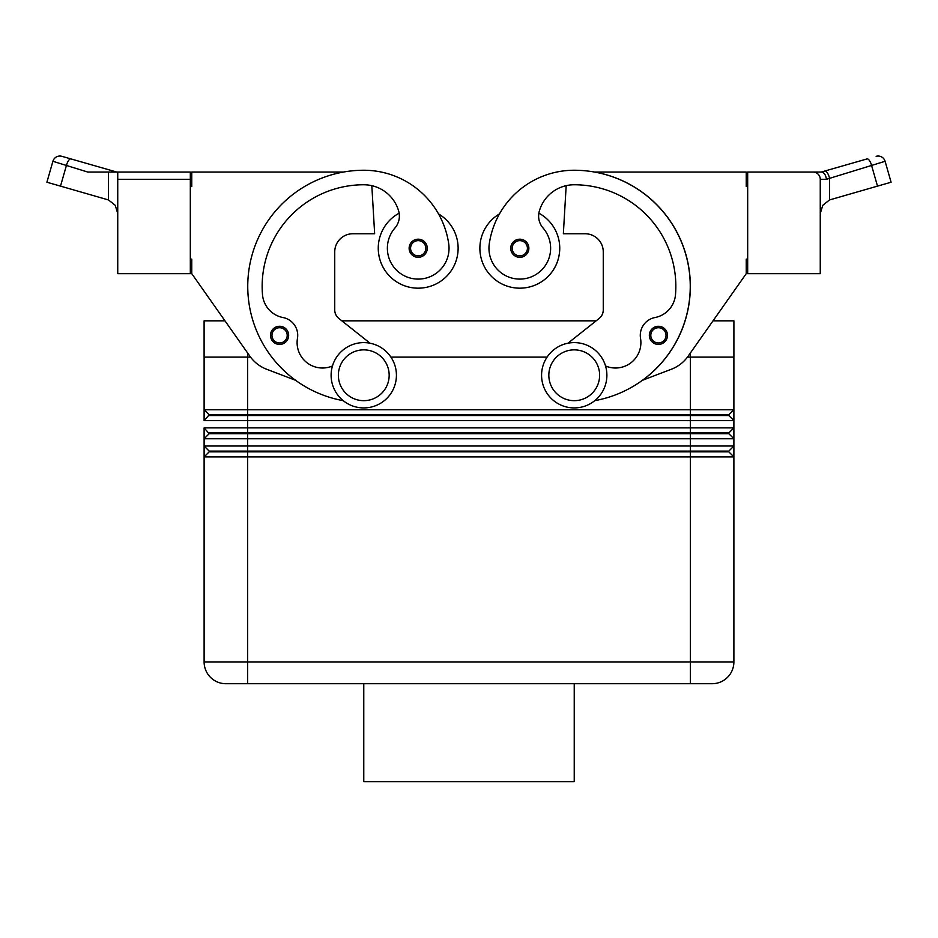 <?xml version="1.0" encoding="UTF-8"?>
<svg xmlns="http://www.w3.org/2000/svg" width="938" height="938" viewBox="0 0 938 938"><rect width="100%" height="100%" fill="white"/><g stroke="black" fill="none" stroke-linecap="round" stroke-linejoin="round"><path stroke-width="1.41" d="M271.903 340.177A9.075 9.075 0 0 1 279.583 326.272A9.075 9.075 0 0 1 288.658 335.347A9.075 9.075 0 0 1 271.903 340.177A9.075 9.075 0 0 0 279.583 344.422M399.131 213.184A39.912 39.912 0 0 0 418.196 288.177A39.912 39.912 0 0 0 438.527 213.911M343.214 400.643A116.124 116.124 0 0 1 363.768 170.247A85.839 85.839 0 0 1 448.727 243.88A30.848 30.848 0 0 1 422.581 278.785A30.848 30.848 0 0 1 394.921 228.028A18.139 18.139 0 0 0 398.697 211.191A36.289 36.289 0 0 0 363.768 184.763A101.609 101.609 0 0 0 262.499 294.673A25.396 25.396 0 0 0 283.006 317.536A18.139 18.139 0 0 1 297.463 338.372A25.396 25.396 0 0 0 332.451 365.984M519.804 257.329A9.075 9.075 0 0 1 510.729 248.265A9.075 9.075 0 0 1 527.742 243.868A9.075 9.075 0 0 1 519.804 257.329M378.284 248.265A39.912 39.912 0 0 0 418.196 288.177A39.912 39.912 0 0 0 458.119 248.265A39.912 39.912 0 0 1 418.196 288.177A39.912 39.912 0 0 1 378.284 248.265M209.186 415.546L728.814 415.546L733.891 420.623L733.891 409.742L728.814 414.819L209.186 414.819L204.109 420.623L733.891 420.623L733.891 427.88L204.109 427.88L209.186 433.684L728.814 433.684L733.891 438.761L733.891 420.623M733.891 357.12L733.891 409.742L204.109 409.742L204.109 357.12L204.109 420.623M733.891 427.88L728.814 432.957L690.356 432.957L690.356 438.761L733.891 438.761L733.891 446.019L204.109 446.019L204.109 438.761L690.356 438.761L690.356 451.108L209.186 451.108L204.109 446.019L204.109 456.912L733.891 456.912L733.891 438.761M204.109 427.88L204.109 438.761L209.186 433.684L204.109 438.761L204.109 446.019M721.146 357.12L690.356 357.12L690.356 432.957L209.186 432.957M209.186 451.108L209.186 451.835L728.814 451.835L733.891 456.912L733.891 661.935A21.773 21.773 0 0 1 712.13 683.708L247.644 683.708L247.644 661.935L204.109 661.935L204.109 456.912L204.109 661.935A21.773 21.773 0 0 0 210.475 677.33A21.773 21.773 0 0 1 204.109 661.935M209.186 451.835L204.109 456.912M733.891 446.019L728.814 451.108L690.356 451.108L690.356 683.708M574.232 342.605A32.654 32.654 0 0 1 606.886 375.259A32.654 32.654 0 0 1 574.232 407.924A32.654 32.654 0 0 1 541.578 375.259A32.654 32.654 0 0 1 574.232 342.605M574.232 349.862A25.396 25.396 0 0 1 599.628 375.259A25.396 25.396 0 0 1 574.232 400.667A25.396 25.396 0 0 1 548.836 375.259A25.396 25.396 0 0 1 574.232 349.862M363.768 407.924A32.654 32.654 0 0 0 396.422 375.259A32.654 32.654 0 0 0 363.768 342.605A32.654 32.654 0 0 0 331.114 375.259A32.654 32.654 0 0 0 363.768 407.924M363.768 400.667A25.396 25.396 0 0 0 389.164 375.259A25.396 25.396 0 0 0 363.768 349.862A25.396 25.396 0 0 0 338.372 375.259A25.396 25.396 0 0 0 363.768 400.667M594.786 400.643A116.124 116.124 0 0 0 574.232 170.247A85.839 85.839 0 0 0 489.273 243.88A30.848 30.848 0 0 0 515.419 278.785A30.848 30.848 0 0 0 543.079 228.028A18.139 18.139 0 0 1 539.303 211.191A36.289 36.289 0 0 1 574.232 184.763A101.609 101.609 0 0 1 675.501 294.673A25.396 25.396 0 0 1 654.994 317.536A18.139 18.139 0 0 0 640.537 338.372A25.396 25.396 0 0 1 605.549 365.984M489.273 243.88A30.848 30.848 0 0 0 515.419 278.785A30.848 30.848 0 0 0 543.079 228.028M538.869 213.184A39.912 39.912 0 0 1 519.804 288.177A39.912 39.912 0 0 1 499.473 213.911A85.839 85.839 0 0 1 574.232 170.247A85.839 85.839 0 0 0 499.473 213.911M559.716 248.265A39.912 39.912 0 0 1 519.804 288.177A39.912 39.912 0 0 1 479.881 248.265A39.912 39.912 0 0 0 519.804 288.177A39.912 39.912 0 0 0 559.716 248.265M658.417 344.422A9.075 9.075 0 0 1 649.342 335.347A9.075 9.075 0 0 1 666.355 330.962A9.075 9.075 0 0 1 658.417 344.422M410.516 253.084A9.075 9.075 0 0 1 418.196 239.19A9.075 9.075 0 0 1 427.271 248.265A9.075 9.075 0 0 1 410.516 253.084M867.052 158.921L824.842 171.021L867.052 158.921A7.258 2.556 74 0 1 869.538 160.691A7.258 2.556 74 0 1 871.707 165.897L877.499 186.123L829.485 199.958L822.79 205.293L820.258 213.477M826.437 179.31C825.78 174.914 824.162 172.498 821.571 172.053L813 172.053A7.258 7.258 0 0 1 820.258 179.31L826.437 179.31L885.097 161.301L891.1 182.23L885.097 161.301A7.258 7.258 0 0 0 881.638 156.951A7.258 7.258 0 0 1 885.097 161.301M117.742 213.477L115.21 205.293L108.515 199.958L60.501 186.123L66.293 165.897A7.258 2.556 -74 0 1 68.462 160.691A7.258 2.556 -74 0 1 70.948 158.921L61.873 156.318A7.258 7.258 0 0 0 52.903 161.301A7.258 7.258 0 0 1 61.873 156.318L113.158 171.021A7.258 2.556 -74 0 0 111.235 172.053L117.742 172.053L117.742 273.662L190.32 273.662L190.32 172.053L117.742 172.053M46.9 182.23L52.903 161.301L46.9 182.23L60.501 186.123M52.903 161.301L87.785 172.053L115.21 172.053M877.499 186.123L891.1 182.23M363.768 683.708L363.768 781.682L574.232 781.682L574.232 683.708M190.32 259.146L191.762 259.146L191.762 273.662L224.979 320.831L204.097 320.831L204.097 357.12L247.644 357.12L216.854 357.12M821.571 172.053L824.842 171.021A7.258 2.556 74 0 1 827.316 172.803A7.258 2.556 74 0 1 829.485 177.997L829.485 199.958M876.127 156.318A7.258 7.258 0 0 1 881.638 156.951A7.258 7.258 0 0 0 876.127 156.318M820.258 179.31L820.258 273.662L747.68 273.662L747.68 172.053L821.242 172.053L824.842 171.021M225.87 683.708A21.773 21.773 0 0 1 210.475 677.33A21.773 21.773 0 0 0 225.87 683.708L247.644 683.708M247.644 353.028L247.644 357.12L250.552 357.12L247.644 357.12L247.644 661.935L733.891 661.935A21.773 21.773 0 0 1 712.13 683.708M390.923 357.12L547.077 357.12M690.356 353.028L690.356 357.12L687.448 357.12L733.903 357.12L733.903 320.831L713.021 320.831L746.238 273.662L688.093 356.241A36.289 36.289 0 0 1 671.362 369.244L642.565 380.242A116.124 116.124 0 0 0 594.68 172.053L746.238 172.053L746.238 186.568L747.68 186.568M341.831 320.831L596.169 320.831M747.68 259.146L746.238 259.146L746.238 273.662M688.093 356.241A36.289 36.289 0 0 1 671.362 369.244M567.924 343.226L599.136 318.474A10.881 10.881 0 0 0 603.263 309.95L603.263 251.888A18.139 18.139 0 0 0 585.124 233.75L563.351 233.75L566.177 185.665M654.994 317.536A18.139 18.139 0 0 0 640.537 338.372M599.136 318.474A10.881 10.881 0 0 0 603.263 309.95M603.263 251.888A18.139 18.139 0 0 0 585.124 233.75M728.814 451.108L728.814 451.835M728.814 432.957L728.814 433.684M204.109 409.742L209.186 414.819M728.814 414.819L728.814 415.546M370.076 343.226L338.864 318.474A10.881 10.881 0 0 1 334.737 309.95L334.737 251.888A18.139 18.139 0 0 1 352.876 233.75L374.649 233.75L371.823 185.665M191.762 273.662L249.907 356.241A36.289 36.289 0 0 0 266.638 369.244L295.435 380.242M343.32 172.053L191.762 172.053L191.762 186.568L190.32 186.568M334.737 251.888A18.139 18.139 0 0 1 352.876 233.75M338.864 318.474A10.881 10.881 0 0 1 334.737 309.95M666.097 340.177A9.075 9.075 0 0 0 667.493 335.347A9.075 9.075 0 0 1 666.097 340.177M279.583 342.968A7.621 7.621 0 0 1 272.911 331.665A7.621 7.621 0 0 1 287.204 335.347A7.621 7.621 0 0 1 279.583 342.968M519.804 240.644A7.621 7.621 0 0 0 512.183 248.265A7.621 7.621 0 0 0 526.253 252.31A7.621 7.621 0 0 0 519.804 240.644M658.417 327.725A7.621 7.621 0 0 0 650.796 335.347A7.621 7.621 0 0 0 664.866 339.404A7.621 7.621 0 0 0 658.417 327.725M418.196 255.875A7.621 7.621 0 0 1 411.524 244.572A7.621 7.621 0 0 1 425.817 248.265A7.621 7.621 0 0 1 418.196 255.875M117.742 179.31L190.32 179.31M108.515 172.053L108.515 199.958M116.758 172.053L113.158 171.021"/></g></svg>
